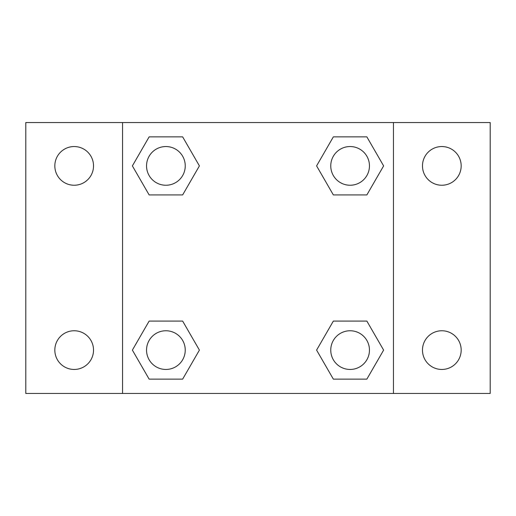 <?xml version="1.0" encoding="UTF-8"?>
<svg xmlns="http://www.w3.org/2000/svg" width="516" height="516" viewBox="0 0 516 516"><rect width="100%" height="100%" fill="white"/><g stroke="black" fill="none" stroke-linecap="round" stroke-linejoin="round"><path stroke-width="0.77" d="M25.8 122.55L490.2 122.55L490.2 393.45L25.8 393.45L25.8 122.55M441.825 146.544A19.35 19.35 0 0 1 461.175 165.894A19.35 19.35 0 0 1 441.825 185.244A19.35 19.35 0 0 1 422.475 165.894A19.35 19.35 0 0 1 441.825 146.544M441.825 330.756A19.35 19.35 0 0 1 461.175 350.106A19.35 19.35 0 0 1 441.825 369.456A19.35 19.35 0 0 1 422.475 350.106A19.35 19.35 0 0 1 441.825 330.756M74.175 330.756A19.35 19.35 0 0 1 93.525 350.106A19.35 19.35 0 0 1 74.175 369.456A19.35 19.35 0 0 1 54.825 350.106A19.35 19.35 0 0 1 74.175 330.756M74.175 146.544A19.35 19.35 0 0 1 93.525 165.894A19.35 19.35 0 0 1 74.175 185.244A19.35 19.35 0 0 1 54.825 165.894A19.35 19.35 0 0 1 74.175 146.544M149.137 321.081L182.651 321.081L199.408 350.106L182.651 379.131L149.137 379.131L132.38 350.106L149.137 321.081L182.651 321.081L149.137 321.081M333.349 136.869L366.863 136.869L383.62 165.894L366.863 194.919L333.349 194.919L316.592 165.894L333.349 136.869L366.863 136.869L333.349 136.869M122.55 393.45L122.55 122.55M393.45 122.55L393.45 393.45M149.137 136.869L182.651 136.869L199.408 165.894L182.651 194.919L149.137 194.919L132.38 165.894L149.137 136.869L182.651 136.869L149.137 136.869M333.349 321.081L366.863 321.081L383.62 350.106L366.863 379.131L333.349 379.131L316.592 350.106L333.349 321.081L366.863 321.081L333.349 321.081M366.863 379.131L333.349 379.131L366.863 379.131M369.456 350.106A19.35 19.35 0 0 0 340.431 333.349A19.35 19.35 0 0 0 340.431 366.863A19.35 19.35 0 0 0 369.456 350.106M182.651 379.131L149.137 379.131L182.651 379.131M185.244 350.106A19.35 19.35 0 0 0 156.219 333.349A19.35 19.35 0 0 0 156.219 366.863A19.35 19.35 0 0 0 185.244 350.106M366.863 194.919L333.349 194.919L366.863 194.919M369.456 165.894A19.35 19.35 0 0 0 340.431 149.137A19.35 19.35 0 0 0 340.431 182.651A19.35 19.35 0 0 0 369.456 165.894M182.651 194.919L149.137 194.919L182.651 194.919M185.244 165.894A19.35 19.35 0 0 0 156.219 149.137A19.35 19.35 0 0 0 156.219 182.651A19.35 19.35 0 0 0 185.244 165.894"/></g></svg>
